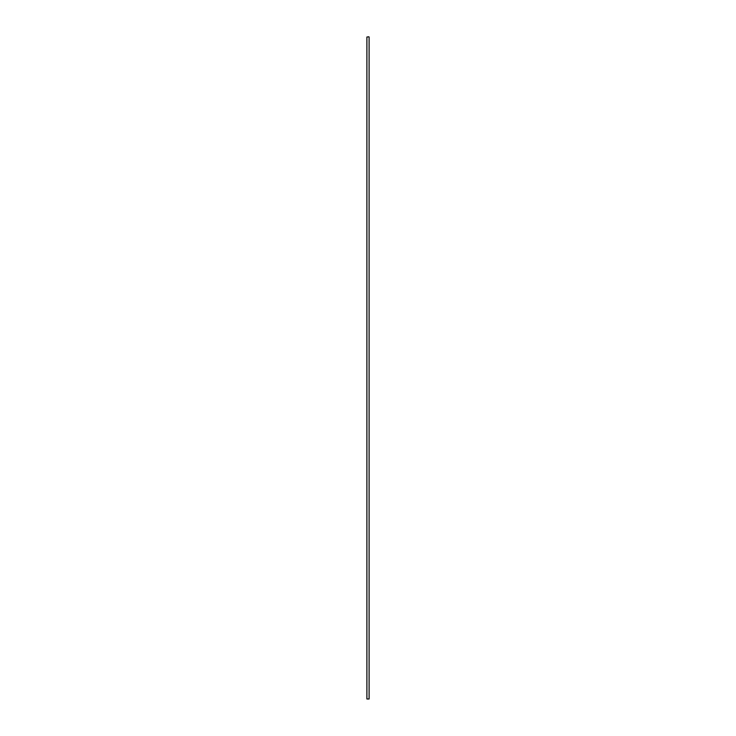 <?xml version="1.0" encoding="UTF-8"?>
<svg xmlns="http://www.w3.org/2000/svg" width="736" height="736" viewBox="0 0 736 736"><rect width="100%" height="100%" fill="white"/><g stroke="black" fill="none" stroke-linecap="round" stroke-linejoin="round"><path stroke-width="1.1" d="M368.883 36.8L366.896 37.021L368.883 36.8M366.896 698.979L369.104 698.979L366.896 698.979L366.896 37.021M369.104 698.979L369.104 37.021"/></g></svg>
